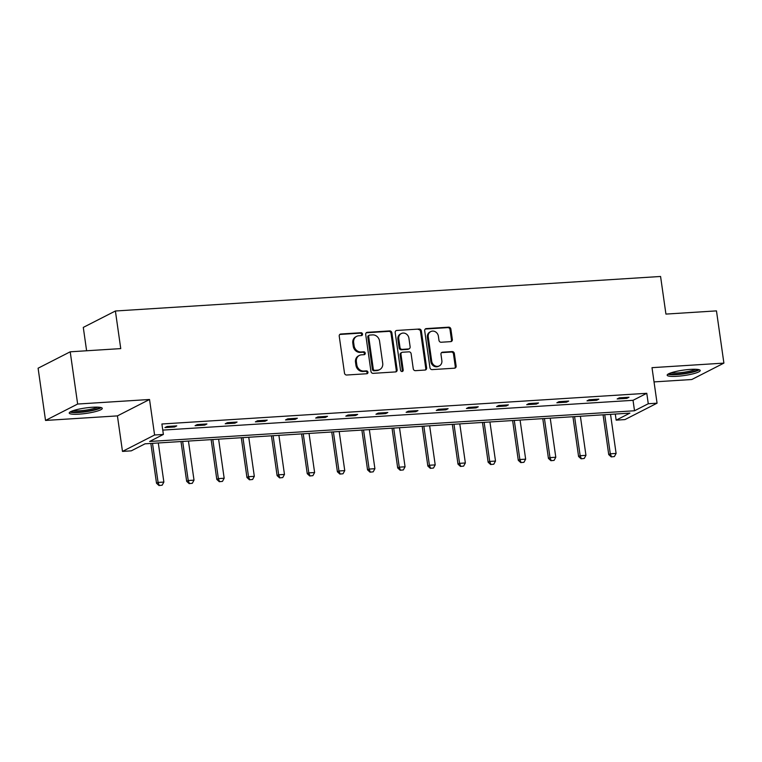 <?xml version="1.0" encoding="UTF-8"?>
<svg xmlns="http://www.w3.org/2000/svg" width="762" height="762" viewBox="0 0 762 762"><rect width="100%" height="100%" fill="white"/><g stroke="black" fill="none" stroke-linecap="round" stroke-linejoin="round"><path stroke-width="1.14" d="M362.531 334.08A1.467 1.305 62.9 0 0 360.998 332.727L340.843 334.004A2.096 1.867 62.9 0 0 339.233 336.175L344.491 373.085A2.096 1.867 62.9 0 0 346.681 375.018L366.836 373.742A1.467 1.305 62.9 0 0 367.96 372.218A1.467 1.305 62.9 0 0 366.427 370.875L363.817 371.037A6.715 5.982 62.9 0 1 356.816 364.855L356.378 361.779A6.715 5.982 62.9 0 1 359.388 355.416A6.715 5.982 62.9 0 1 361.512 354.835L364.122 354.673A1.467 1.305 62.9 0 0 365.246 353.149A1.467 1.305 62.9 0 0 363.712 351.796L361.102 351.968A6.715 5.982 62.9 0 1 354.101 345.786L353.663 342.709A6.715 5.982 62.9 0 1 356.673 336.337A6.715 5.982 62.9 0 1 358.797 335.766L361.407 335.594A1.467 1.305 62.9 0 0 362.531 334.08M361.388 335.594A1.467 1.305 62.9 0 0 360.131 333.165L339.976 334.442A2.096 1.867 62.9 0 0 339.776 334.47M366.817 373.742A1.467 1.305 62.9 0 0 365.56 371.313L362.95 371.475L363.817 371.037M364.103 354.673A1.467 1.305 62.9 0 0 362.845 352.244L360.236 352.406L361.102 351.968M676.913 376.304A16.688 2.734 -8.1 0 1 667.169 375.199A16.688 2.734 -8.1 0 1 690.458 369.389A16.688 2.734 -8.1 0 1 700.211 370.494A16.688 2.734 -8.1 0 1 676.913 376.304M78.981 414.166A16.688 2.734 -8.1 0 1 69.228 413.061A16.688 2.734 -8.1 0 1 92.516 407.251A16.688 2.734 -8.1 0 1 102.27 408.356A16.688 2.734 -8.1 0 1 78.981 414.166M45.529 420.443L38.1 368.208L70.209 351.806L77.648 404.041L45.529 420.443L117.424 415.89L122.482 451.409L154.591 434.997L163.382 434.445L149.628 441.474L634.517 410.766L648.272 403.746L657.063 403.184L624.954 419.586L616.163 420.148L629.917 413.118L145.028 443.817L131.274 450.847L122.482 451.409M654.034 381.905L691.791 379.514L723.9 363.112L652.005 367.665L657.063 403.184M70.209 351.806L120.748 348.605L115.395 311.001L660.578 276.473L665.931 314.087L716.471 310.886L723.9 363.112M450.742 341.633A2.096 1.867 62.9 0 0 452.342 339.461L450.875 329.108A2.096 1.867 62.9 0 0 448.685 327.174L426.301 328.593A2.096 1.867 62.9 0 0 424.691 330.765L429.949 367.675A2.096 1.867 62.9 0 0 432.14 369.608L454.523 368.189A2.096 1.867 62.9 0 0 456.124 366.017L454.343 353.511A2.096 1.867 62.9 0 0 452.161 351.577L442.579 352.187A2.096 1.867 62.9 0 0 440.969 354.359L441.855 360.559A5.62 5.001 62.9 0 1 439.331 365.884A5.62 5.001 62.9 0 1 431.702 361.198L428.244 336.899A5.62 5.001 62.9 0 1 430.768 331.575A5.62 5.001 62.9 0 1 438.398 336.261L438.969 340.309A2.096 1.867 62.9 0 0 441.16 342.243L450.742 341.633M117.424 415.89L149.533 399.488L77.648 404.041M149.533 399.488L154.591 434.997M162.763 430.101L633.032 400.317L646.786 393.297L161.896 423.996L163.382 434.445M646.786 393.297L648.272 403.746M391.878 332.842A2.096 1.867 62.9 0 0 389.687 330.908L367.303 332.327A2.096 1.867 62.9 0 0 365.703 334.499L370.951 371.408A2.096 1.867 62.9 0 0 373.142 373.342L395.526 371.923A2.096 1.867 62.9 0 0 397.126 369.751L391.878 332.842L391.011 333.28A2.096 1.867 62.9 0 0 388.82 331.356L366.436 332.775A2.096 1.867 62.9 0 0 366.236 332.794M396.802 330.46L419.186 329.041A2.096 1.867 62.9 0 1 421.376 330.975L426.625 367.884A2.096 1.867 62.9 0 1 425.025 370.056L415.442 370.665A2.096 1.867 62.9 0 1 413.252 368.732L411.128 353.758A2.096 1.867 62.9 0 0 408.937 351.834L402.584 352.235A2.096 1.867 62.9 0 0 400.974 354.406L403.193 369.989A1.467 1.305 62.9 0 1 400.536 370.161L395.192 332.632A2.096 1.867 62.9 0 1 396.802 330.46L419.186 329.041M115.395 311.001L83.287 327.403L86.611 350.768M615.286 414.042L616.163 420.148M633.032 400.317L634.517 410.766M626.821 398.345L617.163 398.955L619.325 397.85L628.993 397.24L626.821 398.345L626.688 397.383M596.675 400.25L587.007 400.869L589.178 399.755L598.846 399.145L596.675 400.25L596.541 399.288M566.528 402.165L556.86 402.774L559.032 401.669L568.7 401.06L566.528 402.165L566.385 401.203M536.381 404.07L526.713 404.689L528.885 403.574L538.543 402.965L536.381 404.07L536.238 403.108M506.225 405.984L496.567 406.594L498.739 405.489L508.397 404.87L506.225 405.984L506.092 405.022M476.079 407.889L466.42 408.499L468.592 407.394L478.25 406.784L476.079 407.889L475.945 406.927M445.932 409.804L436.274 410.413L438.436 409.299L448.104 408.689L445.932 409.804L445.799 408.842M415.785 411.709L406.117 412.318L408.289 411.213L417.957 410.604L415.785 411.709L415.652 410.747M385.639 413.614L375.971 414.233L378.142 413.118L387.81 412.509L385.639 413.614L385.496 412.652M355.492 415.528L345.824 416.138L347.996 415.033L357.654 414.414L355.492 415.528L355.349 414.566M325.336 417.433L315.678 418.052L317.849 416.938L327.508 416.328L325.336 417.433L325.203 416.471M295.189 419.348L285.531 419.957L287.703 418.852L297.361 418.233L295.189 419.348L295.056 418.386M265.043 421.253L255.384 421.862L257.546 420.757L267.214 420.148L265.043 421.253L264.909 420.291M234.896 423.167L225.228 423.777L227.4 422.662L237.068 422.053L234.896 423.167L234.753 422.205M204.749 425.072L195.082 425.682L197.253 424.577L206.912 423.967L204.749 425.072L204.607 424.11M174.603 426.977L164.935 427.596L167.107 426.482L176.765 425.872L174.603 426.977L174.46 426.015M356.673 336.337L355.806 336.785A6.715 5.982 62.9 0 0 352.796 343.157L353.663 342.709M360.236 352.406A6.715 5.982 62.9 0 1 353.235 346.234L352.796 343.157M359.388 355.416L358.521 355.854A6.715 5.982 62.9 0 0 355.511 362.226L356.378 361.779M362.95 371.475A6.715 5.982 62.9 0 1 355.949 365.303L355.511 362.226M395.726 371.904A2.096 1.867 62.9 0 0 396.259 370.199L391.011 333.28M369.799 335.07A1.467 1.305 62.9 0 0 368.675 336.585L373.285 368.989A1.467 1.305 62.9 0 0 374.818 370.342L377.571 370.161A6.715 5.982 62.9 0 0 379.695 369.589A6.715 5.982 62.9 0 0 382.705 363.217L379.552 341.071A6.715 5.982 62.9 0 0 372.551 334.889L369.799 335.07M369.332 335.194L368.465 335.632A1.467 1.305 62.9 0 0 367.808 337.033L368.675 336.585M379.695 369.589L378.828 370.027A6.715 5.982 62.9 0 1 376.704 370.608L373.952 370.78A1.467 1.305 62.9 0 1 372.418 369.427L367.808 337.033M425.215 370.037A2.096 1.867 62.9 0 0 425.758 368.332L420.51 331.413A2.096 1.867 62.9 0 0 418.319 329.489M401.917 352.415L401.05 352.863A2.096 1.867 62.9 0 0 400.107 354.844L402.326 370.437L403.193 369.989M402.05 371.513A1.467 1.305 62.9 0 0 402.326 370.437M408.918 338.233A5.62 5.001 62.9 0 0 401.288 333.546A5.62 5.001 62.9 0 0 398.764 338.871L399.983 347.434A2.096 1.867 62.9 0 0 402.174 349.367L408.527 348.958A2.096 1.867 62.9 0 0 410.127 346.786L408.918 338.233M401.288 333.546L400.412 333.994A5.62 5.001 62.9 0 0 397.897 339.319L398.764 338.871M409.194 348.777L408.318 349.225A2.096 1.867 62.9 0 1 407.66 349.406L401.307 349.806A2.096 1.867 62.9 0 1 399.117 347.872L397.897 339.319M430.768 331.575L429.901 332.022A5.62 5.001 62.9 0 0 427.377 337.347L428.244 336.899M439.331 365.884L438.464 366.322A5.62 5.001 62.9 0 1 430.835 361.645L427.377 337.347M454.714 368.17A2.096 1.867 62.9 0 0 455.257 366.465L453.476 353.949A2.096 1.867 62.9 0 0 451.285 352.025L441.712 352.625A2.096 1.867 62.9 0 0 441.512 352.654M450.942 341.605A2.096 1.867 62.9 0 0 451.475 339.909L450.009 329.546A2.096 1.867 62.9 0 0 447.818 327.622L425.434 329.032A2.096 1.867 62.9 0 0 425.234 329.06M150.847 443.455L156.515 483.232L158.077 482.432L163.868 482.07L158.305 442.979M159.001 485.527L162.154 485.203L159.001 485.527L156.515 483.232M152.514 443.351L158.077 482.432L159.258 485.394M163.868 482.07L162.154 485.203M180.994 441.541L186.661 481.327L188.224 480.527L194.015 480.155L188.452 441.074M189.147 483.613L192.3 483.298L189.147 483.613L186.661 481.327M182.661 441.436L188.224 480.527L189.405 483.479M194.015 480.155L192.3 483.298M211.15 439.636L216.808 479.412L218.37 478.612L224.171 478.25L218.608 439.16M219.294 481.708L222.456 481.384L219.294 481.708L216.808 479.412M212.808 439.531L218.37 478.612L219.551 481.574M224.171 478.25L222.456 481.384M69.961 412.071A16.583 2.715 171.9 0 0 85.896 411.728A16.583 2.715 171.9 0 0 101.279 407.613M99.736 407.299A14.44 2.372 -8.1 0 1 85.839 411.385A14.44 2.372 -8.1 0 1 71.361 411.337M73.371 410.594A13.373 2.191 171.9 0 0 85.668 410.166A13.373 2.191 171.9 0 0 97.603 407.146M667.903 374.209A16.583 2.715 171.9 0 0 683.828 373.866A16.583 2.715 171.9 0 0 699.221 369.751M697.678 369.437A14.44 2.372 -8.1 0 1 683.781 373.523A14.44 2.372 -8.1 0 1 669.303 373.475M671.312 372.732A13.373 2.191 171.9 0 0 683.609 372.304A13.373 2.191 171.9 0 0 695.544 369.284M241.297 437.721L246.955 477.507L248.517 476.707L254.317 476.336L248.755 437.255M249.441 479.793L252.603 479.479L249.441 479.793L246.955 477.507M242.954 437.617L248.517 476.707L249.698 479.66M254.317 476.336L252.603 479.479M271.443 435.816L277.101 475.593L278.663 474.793L284.464 474.431L278.902 435.34M279.587 477.888L282.75 477.574L279.587 477.888L277.101 475.593M273.101 435.712L278.663 474.793L279.854 477.755M284.464 474.431L282.75 477.574M301.59 433.911L307.248 473.688L308.81 472.888L314.611 472.526L309.048 433.435M309.743 475.974L312.896 475.659L309.743 475.974L307.248 473.688M303.247 433.807L308.81 472.888L310.001 475.84M314.611 472.526L312.896 475.659M331.737 431.997L337.404 471.773L338.966 470.983L344.757 470.611L339.195 431.53M339.89 474.069L343.043 473.754L339.89 474.069L337.404 471.773M333.404 431.892L338.966 470.983L340.147 473.935M344.757 470.611L343.043 473.754M361.883 430.092L367.551 469.868L369.113 469.068L374.904 468.706L369.341 429.616M370.037 472.164L373.199 471.84L370.037 472.164L367.551 469.868M363.55 429.987L369.113 469.068L370.294 472.03M374.904 468.706L373.199 471.84M392.039 428.177L397.697 467.963L399.259 467.163L405.06 466.792L399.498 427.711M400.183 470.249L403.346 469.935L400.183 470.249L397.697 467.963M393.697 428.073L399.259 467.163L400.441 470.116M405.06 466.792L403.346 469.935M422.186 426.272L427.844 466.049L429.406 465.249L435.207 464.887L429.644 425.796M430.33 468.344L433.492 468.03L430.33 468.344L427.844 466.049M423.843 426.168L429.406 465.249L430.597 468.211M435.207 464.887L433.492 468.03M452.333 424.358L457.991 464.144L459.553 463.344L465.353 462.972L459.791 423.891M460.477 466.43L463.639 466.115L460.477 466.43L457.991 464.144M453.99 424.253L459.553 463.344L460.743 466.296M465.353 462.972L463.639 466.115M482.479 422.453L488.137 462.229L489.699 461.439L495.5 461.067L489.937 421.977M490.633 464.525L493.786 464.21L490.633 464.525L488.137 462.229M484.137 422.348L489.699 461.439L490.89 464.391M495.5 461.067L493.786 464.21M512.626 420.548L518.293 460.324L519.855 459.524L525.647 459.162L520.084 420.072M520.779 462.61L523.932 462.296L520.779 462.61L518.293 460.324M514.293 420.443L519.855 459.524L521.037 462.486M525.647 459.162L523.932 462.296M542.773 418.633L548.44 458.41L550.002 457.619L555.793 457.248L550.231 418.167M550.926 460.705L554.088 460.391L550.926 460.705L548.44 458.41M544.439 418.529L550.002 457.619L551.183 460.572M555.793 457.248L554.088 460.391M572.929 416.728L578.587 456.505L580.149 455.705L585.949 455.343L580.387 416.252M581.073 458.8L584.235 458.476L581.073 458.8L578.587 456.505M574.586 416.623L580.149 455.705L581.33 458.667M585.949 455.343L584.235 458.476M603.075 414.814L608.733 454.6L610.295 453.8L616.096 453.428L610.533 414.347M611.219 456.886L614.382 456.571L611.219 456.886L608.733 454.6M604.733 414.709L610.295 453.8L611.486 456.752M616.096 453.428L614.382 456.571M360.131 333.165L360.998 332.727M365.56 371.313L366.427 370.875M362.845 352.244L363.712 351.796M353.235 346.234L354.101 345.786M355.949 365.303L356.816 364.855M339.976 334.442L340.843 334.004M396.259 370.199L397.126 369.751M366.436 332.775L367.303 332.327M388.82 331.356L389.687 330.908M372.418 369.427L373.285 368.989M373.952 370.78L374.818 370.342M376.704 370.608L377.571 370.161M420.51 331.413L421.376 330.975M425.758 368.332L426.625 367.884M400.107 354.844L400.974 354.406M399.117 347.872L399.983 347.434M401.307 349.806L402.174 349.367M407.66 349.406L408.527 348.958M430.835 361.645L431.702 361.198M441.712 352.625L442.579 352.187M451.285 352.025L452.161 351.577M453.476 353.949L454.343 353.511M455.257 366.465L456.124 366.017M425.434 329.032L426.301 328.593M447.818 327.622L448.685 327.174M450.009 329.546L450.875 329.108M451.475 339.909L452.342 339.461"/></g></svg>
